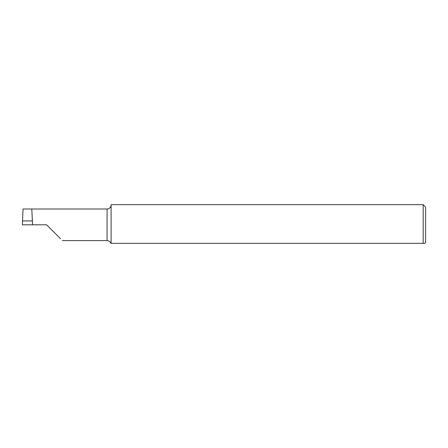 <?xml version="1.0" encoding="UTF-8"?>
<svg xmlns="http://www.w3.org/2000/svg" width="448" height="448" viewBox="0 0 448 448"><rect width="100%" height="100%" fill="white"/><g stroke="black" fill="none" stroke-linecap="round" stroke-linejoin="round"><path stroke-width="0.67" d="M31.898 211.31L32.402 220.937L22.523 220.937L23.044 209.003L31.78 209.003L32.558 224.801L31.78 209.003L107.072 209.003A4.032 4.032 0 0 0 110.981 205.951L111.104 205.15M60.525 238.739L46.592 224.806L22.4 224.806L22.523 220.937M62.395 240.61L107.072 240.61L107.072 209.003M107.072 240.61A4.032 4.032 0 0 1 110.886 243.331L423.181 243.331L423.181 204.669L425.6 207.088L425.6 242.525L424.794 243.331L423.181 243.331L424.794 243.331M423.466 243.331L423.181 243.331M423.181 204.669L111.104 204.669L111.104 243.331M32.402 220.937L32.558 224.801"/></g></svg>
